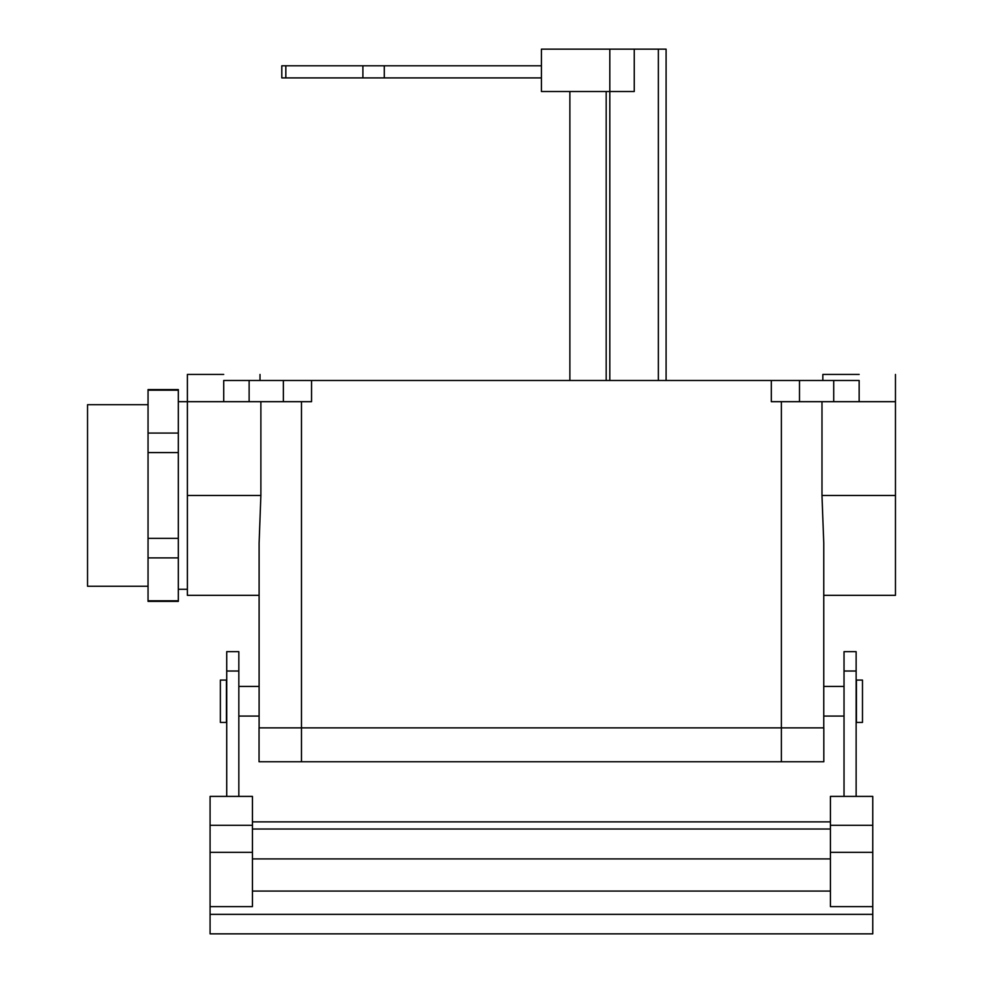 <?xml version="1.0" encoding="UTF-8"?>
<svg xmlns="http://www.w3.org/2000/svg" width="983" height="983" viewBox="0 0 983 983"><rect width="100%" height="100%" fill="white"/><g stroke="black" fill="none" stroke-linecap="round" stroke-linejoin="round"><path stroke-width="1.47" d="M895.464 595.342L895.464 380.495L895.464 401.678L771.311 401.678L771.311 380.495L223.706 380.495L311.55 380.495L311.55 401.678L187.384 401.678L187.384 595.342L259.107 595.342L187.384 595.342L187.384 380.495L187.384 401.678L178.316 401.678L223.706 401.678L223.706 380.495L223.706 401.678L249.129 401.678L249.129 380.495L249.129 401.678L283.362 401.678L283.362 380.495L283.362 401.678L311.55 401.678L311.55 380.495L799.498 380.495L771.311 380.495L771.311 401.678L799.498 401.678L799.498 380.495L833.731 380.495L799.498 380.495L799.498 401.678L833.731 401.678L833.731 380.495L859.154 380.495L833.731 380.495L833.731 401.678L859.154 401.678L859.154 380.495L859.154 401.678L895.464 401.678L895.464 595.342L823.754 595.342L895.464 595.342M823.754 543.132L821.985 495.481L895.464 495.481L821.985 495.481L821.985 401.678L821.985 495.481L823.754 543.132L823.754 727.875L823.754 543.132M260.876 495.481L259.107 543.132L259.107 727.875L259.107 543.132L260.876 495.481L187.384 495.481L260.876 495.481L260.876 401.678L260.876 495.481M823.815 727.875L823.815 761.764L259.045 761.764L259.045 727.875L259.045 761.764L823.815 761.764L823.815 727.875L259.045 727.875L301.474 727.875L301.474 761.764L301.474 727.875L781.387 727.875L781.387 761.764L781.387 727.875L823.815 727.875M220.376 680.076L220.376 722.431L226.422 722.431L226.422 680.076L226.422 722.431L220.376 722.431L220.376 680.076L226.422 680.076L220.376 680.076M87.536 404.701L87.536 586.261L87.536 404.701L148.052 404.701L87.536 404.701M859.154 374.437L822.845 374.437L822.845 380.495L822.845 374.437L859.154 374.437M223.706 374.437L187.384 374.437L187.384 380.495L187.384 374.437L223.706 374.437M178.316 538.377L178.316 389.575L148.052 389.575L148.052 601.387L178.316 601.387L178.316 538.377L148.052 538.377L148.052 557.889L178.316 557.889L178.316 452.585L148.052 452.585L148.052 538.377L178.316 538.377M178.316 433.073L148.052 433.073L148.052 452.585L178.316 452.585L178.316 390.177L148.052 390.177L148.052 433.073L178.316 433.073M178.316 600.785L148.052 601.387L178.316 601.387L178.316 557.889L148.052 557.889L148.052 600.785L178.316 600.785M862.484 680.076L862.484 722.431L856.426 722.431L856.426 680.076L856.426 722.431L862.484 722.431L862.484 680.076L856.426 680.076L862.484 680.076M252.447 852.335L252.447 796.402L210.079 796.402L210.079 906.609L252.447 906.609L252.447 852.335L210.079 852.335M844.028 671.02L856.132 671.02L856.132 651.668L844.028 651.668L844.028 796.402L872.769 796.402L872.769 933.85L210.079 933.85L210.079 906.609M844.028 796.402L830.414 796.402L830.414 906.609L872.769 906.609M210.079 914.362L872.769 914.362M238.832 671.02L226.729 671.02L226.729 651.668L238.832 651.668L238.832 796.402M226.729 671.02L226.729 796.402M252.447 829.025L830.414 829.025M252.447 821.862L830.414 821.862M856.132 671.02L856.132 796.402M634.256 49.15L634.256 91.517L541.424 91.517L541.424 49.15L658.364 49.15L658.364 380.495M569.87 91.517L569.87 380.495M609.816 49.15L609.816 380.495M658.364 49.15L666.093 49.15L666.093 380.495M541.424 77.903L281.802 77.903L281.802 65.787L362.899 65.787L362.899 77.903M541.424 65.787L362.899 65.787M301.474 401.678L301.474 727.875L301.474 401.678M781.387 401.678L781.387 727.875L781.387 401.678M830.414 825.302L872.769 825.302M830.414 852.335L872.769 852.335M252.447 891.077L830.414 891.077M252.447 825.302L210.079 825.302M252.447 858.909L830.414 858.909M606.179 91.517L606.179 380.495M285.832 77.903L285.832 65.787M384.292 77.903L384.292 65.787M238.832 716.079L259.107 716.079L238.832 716.079M238.832 686.429L259.107 686.429L238.832 686.429M895.464 374.437L895.464 380.495L895.464 374.437M260.016 374.437L260.016 380.495L260.016 374.437M148.052 389.575L178.316 389.575L148.052 389.575M148.052 586.261L87.536 586.261L148.052 586.261M187.384 589.284L178.316 589.284L187.384 589.284M844.028 686.429L823.754 686.429L844.028 686.429M844.028 716.079L823.754 716.079L844.028 716.079"/></g></svg>
